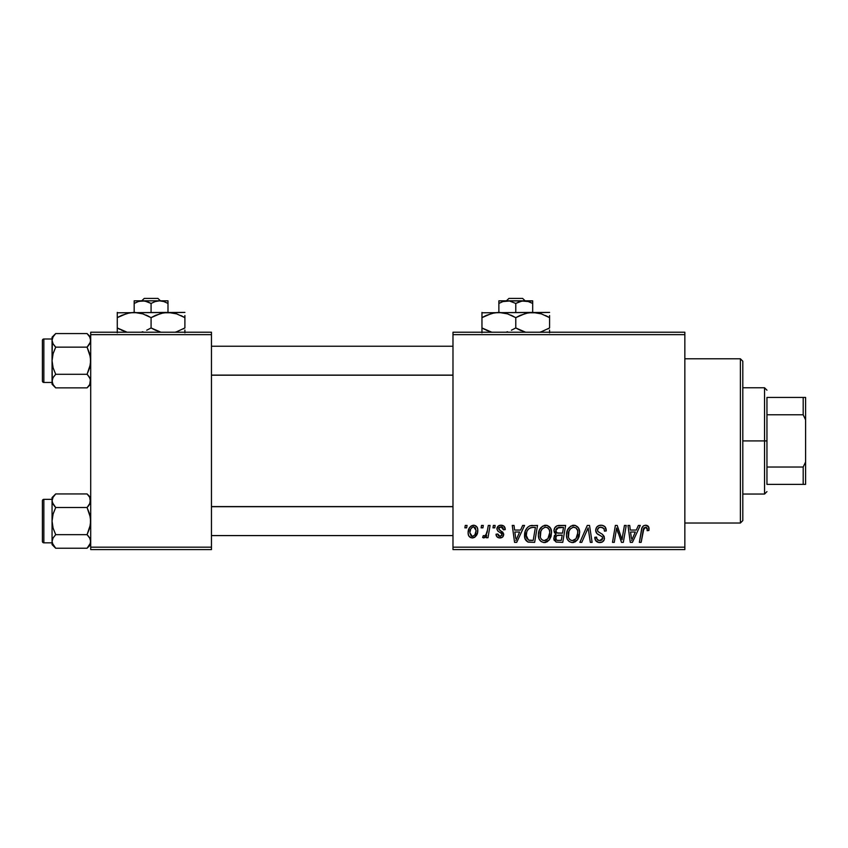 <?xml version="1.0" encoding="UTF-8"?>
<svg xmlns="http://www.w3.org/2000/svg" width="848" height="848" viewBox="0 0 848 848"><rect width="100%" height="100%" fill="white"/><g stroke="black" fill="none" stroke-linecap="round" stroke-linejoin="round"><path stroke-width="1.27" d="M452.98 332.225L684.845 332.225L684.845 334.642L452.98 334.642L452.98 547.172L684.845 547.172L684.845 332.225L452.98 332.225L452.98 334.642L452.98 332.225M538.395 535.035L539.392 530.085L542.55 526.184L547.055 525.368L550.5 528.145L551.55 531.876L551.052 536.477L549.546 539.614L547.045 541.883L543.897 542.55L541.109 541.565L539.084 538.957L538.395 535.035C538.279 539.317 540.218 541.83 544.236 542.561L549.25 540.006L551.571 532.533C551.592 528.368 549.652 525.93 545.762 525.219C540.812 526.396 538.363 529.671 538.395 535.035M520.587 530.053L522.665 525.442L524.573 525.442L516.718 542.349L514.566 542.349L512.256 525.442L514.026 525.442L514.588 530.053L520.587 530.053L514.588 530.053L514.026 525.442L512.256 525.442L514.566 542.349L516.718 542.349L524.573 525.442L522.665 525.442L520.587 530.053M645.593 525.219L648.614 526.841L648.9 530.488L647.13 530.71L647.194 528.474L646.229 527.339L644.024 527.827L641.141 542.349L639.36 542.349L642.01 527.859L643.462 525.855L645.593 525.219C643.049 525.622 641.66 527.202 641.459 529.958L639.36 542.349L641.141 542.349L643.176 530.371L645.476 527.191L647.3 529.237L647.13 530.71L648.9 530.488L649.049 528.951C649.038 526.608 647.893 525.368 645.593 525.219M595.699 530.191L596.579 527.308L598.995 525.516L602.112 525.294L605.027 526.746L606.235 530.943L604.476 531.145L603.914 528.463L601.794 527.265L599.07 527.562L597.469 529.714L598.031 531.643L602.493 534.378L604.2 536.466L604.168 539.879L602.409 541.936L598.773 542.497L595.603 540.441L594.819 537.293L596.579 537.123L597.098 539.286L599.186 540.547L601.826 540.028L602.727 538.183L602.069 536.678L596.78 533.424L595.699 530.191C595.752 532.48 596.865 534.049 599.038 534.918L602.069 536.678L602.727 538.183L599.812 540.589C597.829 540.494 596.748 539.466 596.568 537.505L594.808 537.664C595.042 540.748 596.695 542.381 599.748 542.561C602.684 542.466 604.253 540.971 604.476 538.077L602.493 534.378L597.914 531.505L597.458 530.021C597.745 528.124 598.889 527.18 600.882 527.191L604.03 528.654L604.476 531.145L606.235 530.943C606.288 527.318 604.55 525.41 600.999 525.219C597.787 525.357 596.017 527.021 595.699 530.191M579.894 542.349L587.282 525.442L589.53 525.442L592.116 542.349L590.335 542.349L588.12 527.848L581.792 542.349L579.894 542.349L581.792 542.349L588.12 527.848L590.335 542.349L592.116 542.349L589.53 525.442L587.282 525.442L579.894 542.349M566.496 535.035L567.492 530.085L570.662 526.184L575.156 525.368L578.442 527.869L579.65 531.876L579.163 536.477L577.658 539.614L575.145 541.883L571.997 542.55L569.209 541.565L567.195 538.957L566.496 535.035C566.379 539.317 568.33 541.83 572.336 542.561L577.35 540.006L579.672 532.533C579.693 528.368 577.764 525.93 573.863 525.219C568.923 526.396 566.464 529.671 566.496 535.035M464.874 527.848L465.276 525.442L467.036 525.442L466.665 527.848L464.874 527.848L466.665 527.848L467.036 525.442L465.276 525.442L464.874 527.848M553.977 530.7L554.772 527.859L556.913 525.855L565.616 525.442L562.765 542.349L556.087 542.063L553.882 539.423L554.306 535.809L556.087 534.113L554.486 532.756L553.977 530.7L556.087 534.113L553.765 538.236L556.087 542.063L562.765 542.349L565.616 525.442L558.843 525.442C555.811 525.824 554.189 527.583 553.977 530.7M636.297 530.053L638.374 525.442L640.282 525.442L632.428 542.349L630.276 542.349L627.965 525.442L629.735 525.442L630.297 530.053L636.297 530.053L630.297 530.053L629.735 525.442L627.965 525.442L630.276 542.349L632.428 542.349L640.282 525.442L638.374 525.442L636.297 530.053M622.633 535.756L624.435 525.442L626.216 525.442L623.333 542.349L621.478 542.349L616.634 527.997L614.281 542.349L612.5 542.349L615.362 525.442L617.217 525.442L622.082 539.763L622.633 535.756L622.082 539.763L617.217 525.442L615.362 525.442L612.5 542.349L614.281 542.349L616.634 527.997L621.478 542.349L623.333 542.349L626.216 525.442L624.435 525.442L622.633 535.756M501.041 525.219L504.125 526.311L505.238 529.608L503.479 529.83L502.938 527.668L501.634 526.831L498.836 527.838L499.016 529.714L502.811 532.194L503.691 534.145L502.641 537.017L499.249 537.908L496.886 536.72L496.016 534.219L497.776 533.996L498.391 535.745L499.631 536.381L501.793 535.395L501.645 533.54L497.776 531.018L496.907 529.088L498.179 526.11L501.041 525.219C498.603 525.241 497.225 526.428 496.896 528.781L497.776 531.018L501.772 533.731L501.942 534.728L500.097 536.413L497.776 533.996L496.016 534.219C496.228 536.646 497.553 537.897 500.013 537.95C502.27 537.855 503.5 536.678 503.701 534.452L498.656 528.643L500.956 526.756L503.479 529.83L505.238 529.385C505.122 526.714 503.723 525.325 501.041 525.219M529.799 525.845L537.515 525.442L534.653 542.349L527.795 541.957L524.954 538.48L525.241 531.155L527.403 527.424L529.799 525.845C526.205 527.922 524.456 531.113 524.562 535.427C524.35 538.575 525.59 540.812 528.283 542.126L534.653 542.349L537.515 525.442L530.127 525.739M468.128 532.809L469.4 527.848L471.17 525.972L474.064 525.241L476.767 526.714L477.742 529.216L477.509 532.777L474.774 537.229L472.898 537.918L470.449 537.547L468.615 535.523L468.128 532.809C468.054 535.788 469.421 537.505 472.23 537.95C476.11 537.017 477.954 534.41 477.795 530.117C477.784 527.223 476.396 525.59 473.608 525.219C469.856 526.163 468.022 528.696 468.128 532.809L468.138 533.275M481.113 527.848L481.526 525.442L483.286 525.442L482.915 527.848L481.113 527.848L482.915 527.848L483.286 525.442L481.526 525.442L481.113 527.848M487.409 530.35L488.3 525.442L490.08 525.442L488.003 537.738L486.222 537.738L486.667 535.194L484.791 537.632L482.618 537.505L483.328 535.586L484.632 535.904L485.925 534.812L487.409 530.35C487.314 532.957 486.243 534.834 484.208 535.978L483.328 535.586L482.618 537.505L483.816 537.95L486.667 535.194L486.222 537.738L488.003 537.738L490.08 525.442L488.3 525.442L487.409 530.35M492.974 527.848L493.377 525.442L495.137 525.442L494.776 527.848L492.974 527.848L494.776 527.848L495.137 525.442L493.377 525.442L492.974 527.848M452.98 549.589L684.845 549.589L684.845 334.642L452.98 334.642L452.98 549.589L452.98 547.172L684.845 547.172L684.845 549.589L452.98 549.589M90.704 332.225L211.459 332.225L211.459 334.642L90.704 334.642L90.704 547.172L211.459 547.172L211.459 332.225L90.704 332.225L90.704 334.642L90.704 332.225M90.704 549.589L211.459 549.589L211.459 334.642L90.704 334.642L90.704 549.589L90.704 547.172L211.459 547.172L211.459 549.589L90.704 549.589M554.634 535.279L554.306 535.809M553.882 539.423L554.295 540.547M557.094 528.039L563.507 527.414L562.542 533.127L558.811 533.127C556.935 533.297 555.917 532.502 555.737 530.742L555.981 529.449M558.482 527.498L556.701 528.346L555.737 530.742L558.482 527.498M558.97 527.445L559.775 527.414M556.521 540.123L558.302 540.367C556.595 540.536 555.673 539.805 555.514 538.162L556.797 535.586L562.203 535.099L561.312 540.367L558.302 540.367L561.312 540.367L562.203 535.099L557.857 535.215M555.747 536.869L556.309 539.996M573.015 525.283L572.188 525.474M568.298 528.59L567.863 529.322M566.93 531.675L566.729 532.502M566.602 533.339L566.517 534.187M573.068 542.519L573.778 542.402M574.393 540.059L575.972 538.713L572.389 540.589C569.559 540.038 568.181 538.247 568.255 535.226C568.149 531.007 569.973 528.325 573.736 527.191C576.545 527.721 577.933 529.47 577.912 532.449L575.972 538.713L577.689 534.94L577.689 530.594L575.919 527.922L573.407 527.212M570.587 540.112L571.923 540.558M568.754 538.003L569.824 539.54M586.689 531.283L586.986 530.604M606.225 530.382L606.182 529.83M599.992 525.294L598.995 525.516M600.585 535.745L601.338 536.18M602.218 539.667L600.861 540.473M596.801 538.734L596.621 538.13M594.893 538.639L595.603 540.441M596.197 541.215L597.829 542.264M601.561 542.307L602.409 541.936M603.744 540.695L604.168 539.879M602.493 534.378L601.455 533.742M643.908 525.59L643.102 526.152M643.176 530.371L643.335 529.523M643.494 528.887L643.727 528.272M646.844 527.795L647.194 528.474M631.156 536.275L630.541 532.025L635.332 532.025L631.601 540.494L635.332 532.025L630.541 532.025L631.421 538.385M617.545 531.304L618.15 533.148M499.377 527.202L498.836 527.838M503.648 533.837L503.701 534.452M498.497 537.738L497.787 537.441M496.292 535.735L496.091 534.993M515.446 536.275L514.831 532.025L519.623 532.025L515.891 540.494L519.623 532.025L514.831 532.025L515.711 538.385M532.512 525.442L531.134 525.527M525.241 531.155L524.848 532.555M524.594 536.455L524.721 537.473M531.844 527.477L535.395 527.414L533.212 540.367L528.442 540.081L526.311 535.533L526.428 533.805M529.311 540.293L530.095 540.356M526.703 538.162L528.982 540.24M526.693 532.48L526.311 535.533C526.205 530.551 528.484 527.848 533.148 527.414L530.572 527.71L528.41 529.078L530.572 527.71M532.491 527.424L535.395 527.414L533.212 540.367L530.657 540.367M550.797 528.728L550.5 528.145M544.914 525.283L544.087 525.474M541.236 527.255L540.685 527.891M539.074 530.869L538.819 531.675M544.957 542.519L545.677 542.402M546.282 540.059L547.872 538.713L544.289 540.589C541.459 540.038 540.081 538.247 540.144 535.226C540.038 531.007 541.872 528.325 545.635 527.191C548.433 527.721 549.833 529.47 549.811 532.449L547.872 538.713L549.398 535.756L549.811 532.449L549.271 529.714L547.426 527.657M542.476 540.112L543.822 540.558M540.653 538.003L541.724 539.54M544.967 527.255L542.179 528.982L540.865 531.304L540.356 537.102M477.742 529.216L477.254 527.477M472.336 525.421L469.4 527.848M468.69 529.353L468.425 530.244M468.202 531.516L468.149 532.162M468.615 535.523L469.071 536.328M474.774 537.229L476.544 535.258M471.424 536.222L472.304 536.413L469.887 532.82C469.781 529.799 471.022 527.774 473.597 526.756L476.035 530.307C476.205 533.403 474.965 535.448 472.304 536.413L472.548 536.402M470.746 529.078L469.909 532.332M475.007 534.558L476.025 530.795L475.325 527.636L473.12 526.809L470.969 528.643M486.158 534.452L485.66 535.141M485.554 536.932L486.158 536.095M555.737 530.742L557.147 532.926L562.542 533.127L563.507 527.414L560.21 527.414M572.389 540.589L573.428 540.452M573.078 527.255L570.291 528.982L568.966 531.304L568.457 537.102M528.41 529.078L527.456 530.519M526.311 535.533L526.513 537.515M544.289 540.589L545.328 540.452M547.087 527.498L545.296 527.212M469.887 532.82L471.17 536.063M472.792 536.371L474.753 534.971M740.389 523.025L742.806 520.608L742.806 361.206L740.389 358.789L740.389 523.025L740.389 358.789L684.845 358.789L740.389 358.789L742.806 361.206L742.806 520.608L740.389 523.025L684.845 523.025L740.389 523.025M87.62 494.522L87.068 493.939L55.703 493.939L87.068 493.939L90.704 497.585L87.068 493.939L89.676 497.225L90.704 500.733L90.439 498.963L89.687 504.221L90.439 502.514L87.068 507.517L55.703 507.517L52.322 502.504L54.834 506.595M52.332 543.239L52.057 541.448L52.057 544.596L55.703 548.243L53.085 544.957L52.057 541.448L53.074 537.961L55.703 534.664L87.068 534.664L89.676 537.939L90.704 541.448L89.697 544.935L87.068 548.243L55.703 548.243L52.332 543.239M90.047 503.532L87.938 506.595L90.439 502.514L89.687 497.235L90.439 498.963M87.938 535.586L89.697 537.961L90.704 541.448L90.439 539.678L90.439 543.208L87.068 548.243L89.718 544.893M52.057 497.585L52.057 500.733L53.074 497.246L55.703 493.939L52.057 497.585L52.057 541.448L53.085 537.939L55.703 534.664L53.074 528.071L52.057 521.085L53.074 514.1L55.703 507.517L87.068 507.517L89.687 514.111L90.704 521.085L89.687 528.081L87.068 534.664L55.703 534.664L53.074 528.071L52.057 521.085L52.057 544.596L55.703 548.243L87.068 548.243L90.704 544.596M43.852 542.826L43.852 499.355A1.452 1.452 0 0 0 42.4 500.808L42.4 541.374A1.452 1.452 0 0 0 43.852 542.826L52.057 542.826L43.852 542.826A1.452 1.452 0 0 1 42.4 541.374L42.4 500.808A1.452 1.452 0 0 1 43.852 499.355L43.852 542.826M52.057 499.355L43.852 499.355L52.057 499.355M89.888 538.321L87.068 534.664L90.439 524.636L90.439 517.556L87.068 507.517L89.697 504.221M52.057 500.638L53.074 497.246L55.703 493.939L53.085 497.225M87.068 493.939L89.697 497.246M52.322 502.482L52.057 500.733L53.085 504.242L55.703 507.517L53.074 514.1L52.057 521.085L52.057 500.733M52.724 503.532L53.074 504.221L52.724 503.532M55.141 547.66L55.703 548.243M452.98 506.701L211.459 506.701L452.98 506.701M211.459 375.113L452.98 375.113L211.459 375.113M87.62 334.154L87.068 333.571L55.703 333.571L87.068 333.571L90.704 337.207L87.068 333.571L89.676 336.857L90.704 340.366L89.697 336.879L90.704 340.366L89.687 343.853L90.439 342.147L87.068 347.15L55.703 347.15L53.085 343.864L52.057 340.366L53.074 343.853L54.834 346.228M52.332 382.861L52.057 381.081L52.057 384.229L55.703 387.865L53.085 384.589L52.057 381.081L53.074 377.593L55.703 374.297L87.068 374.297L89.676 377.572L90.704 381.081L89.697 384.568L87.068 387.865L55.703 387.865L53.085 384.589L52.057 381.081L52.057 384.229L55.703 387.865L87.068 387.865L90.704 384.229M90.047 343.164L87.938 346.228L90.439 342.147L90.439 338.596M87.938 375.208L90.439 379.3L89.718 384.526M52.057 337.207L52.057 340.366L53.074 336.879L55.703 333.571L52.057 337.207L52.057 381.081L53.085 377.572L55.703 374.297L53.074 367.703L52.057 360.718L53.074 353.733L55.703 347.15L87.068 347.15L89.687 353.743L90.704 360.718L89.687 367.714L87.068 374.297L55.703 374.297L53.074 367.703L52.057 360.718L52.322 382.84M43.852 382.459L43.852 338.988A1.452 1.452 0 0 0 42.4 340.43L42.4 381.006A1.452 1.452 0 0 0 43.852 382.459L52.057 382.459L43.852 382.459A1.452 1.452 0 0 1 42.4 381.006L42.4 340.43A1.452 1.452 0 0 1 43.852 338.988L43.852 382.459M52.057 338.988L43.852 338.988L52.057 338.988M89.888 377.954L87.068 374.297L90.439 364.269L90.439 357.188L87.068 347.15L89.697 343.843M89.74 336.963L87.068 333.571M52.057 340.26L53.074 336.879L55.703 333.571L53.085 336.857M52.322 342.115L52.057 360.718L53.074 353.733L55.703 347.15L53.085 343.864L52.057 340.366M52.724 343.164L53.074 343.843L52.724 343.164M55.141 387.292L55.703 387.865M52.724 538.65L53.074 537.961M52.735 497.882L53.021 497.331M90.026 544.299L89.74 544.851M52.724 378.272L53.074 377.593M52.735 337.515L53.021 336.963M90.026 383.932L89.74 384.483M766.952 397.436L766.952 414.778L766.952 397.436L803.183 397.436L766.952 397.436M766.952 440.907L766.952 414.778L766.952 467.025L766.952 440.907L764.546 440.907L766.952 440.907M742.806 387.769L764.546 387.769L764.546 440.907L764.546 387.769L766.952 390.186M742.806 440.907L764.546 440.907L742.806 440.907M766.952 484.378L766.952 467.025L766.952 484.378L805.6 484.378L805.6 461.959L803.183 467.025L766.952 467.025L803.183 467.025L803.183 484.378L803.183 467.025L805.6 461.959L805.6 484.378L766.952 484.378M742.806 494.045L764.546 494.045L764.546 440.907L764.546 494.045L766.952 491.628M805.6 397.436L803.183 397.436L803.183 414.778L805.6 419.855L805.6 461.959L805.6 397.436L805.6 419.855L803.183 414.778L803.183 397.436L805.6 397.436M766.952 414.778L803.183 414.778L766.952 414.778M508.948 298.411L522.612 298.411L508.948 298.411L506.426 300.828L508.948 298.411M525.135 300.828L522.612 298.411L525.135 300.828M527.562 301.263L532.682 303.436L528.58 301.559L532.682 303.436L532.682 312.414L532.682 300.828L532.682 301.559L532.682 300.828L524.234 300.828L528.569 301.549L532.682 303.436L532.682 301.559M506.118 300.881L505.122 301.019L506.118 300.881M503.977 301.263L509.51 301.008L515.775 303.436L515.775 312.414L515.775 303.436L522.008 301.019L528.601 301.559M498.868 300.828L498.868 312.414L498.868 303.436L502.959 301.559L509.51 301.008L515.775 303.436L519.866 301.559L524.234 300.828L498.868 300.828L498.868 301.559L498.868 300.828L532.682 301.008M498.868 301.559L498.868 303.436L502.959 301.559L498.868 303.436L498.868 301.559M525.993 313.294L532.682 312.414L481.961 312.795L549.589 312.414L528.272 312.795L537.06 312.795L541.363 313.877L549.589 317.65L545.561 315.541M539.731 332.225L541.395 331.727L539.731 332.225M520.131 315.392L528.24 312.806L532.682 312.414L541.363 313.877L549.589 317.65L549.589 327.953L541.416 331.716L549.589 327.953L549.589 315.541M492.179 313.294L498.868 312.414L503.246 312.795L507.549 313.877L515.775 317.65L515.775 327.953L520.884 330.55M505.917 332.225L507.581 331.727L505.917 332.225M511.418 330.211L515.775 327.953L515.775 317.65L510.666 315.053M505.705 313.325L498.868 312.414L507.549 313.877L515.775 317.65L525.643 313.378M486.317 315.392L494.426 312.806L498.868 312.414M485.999 330.063L491.819 332.225L481.961 327.953L490.165 331.727L481.961 327.953L481.961 332.808L481.961 317.65L481.961 327.953L484.664 329.416M481.961 312.414L481.961 317.65L491.819 313.389M518.393 329.384L525.633 332.225L515.775 327.953L511.747 330.063M549.589 332.808L549.589 330.063M515.775 317.65L520.089 315.414M481.961 315.541L481.961 317.65L486.296 315.403M483.71 316.686L481.961 317.65M505.662 313.315L503.309 312.806M513.157 316.23L511.736 315.541M549.589 317.65L546.896 316.187M519.813 330.063L515.775 327.953M481.961 330.052L481.961 327.953M547.84 328.929L549.589 327.953M503.712 301.337L502.981 301.549M526.449 301.019L525.442 300.881M144.255 298.411L157.919 298.411L144.255 298.411L141.733 300.828L144.255 298.411M160.442 300.828L157.919 298.411L160.442 300.828M163.908 301.559L167.989 303.436L163.887 301.559L167.989 303.436L167.989 312.414L167.989 300.828L167.989 301.559L167.989 300.828L159.541 300.828L163.876 301.549L167.989 303.436L167.989 300.828L159.541 300.828L163.908 301.559L160.749 300.881M141.425 300.881L140.429 301.019L141.425 300.881M139.284 301.263L144.817 301.008L151.082 303.436L151.082 312.414L151.082 303.436L155.173 301.559L159.541 300.828L142.634 300.828L146.969 301.549L151.082 303.436L155.173 301.559L159.541 300.828L134.175 300.828L134.175 312.414L134.175 303.436L138.266 301.559L142.634 300.828L134.175 300.828L134.175 301.559L134.175 300.828M134.175 301.559L134.175 303.436L138.266 301.559L134.175 303.436L134.175 301.559M161.3 313.294L167.989 312.414L117.268 312.795L184.896 312.414L163.579 312.795L172.367 312.795L176.67 313.877L184.896 317.65L180.868 315.541M175.038 332.225L176.702 331.727L175.038 332.225M155.438 315.392L163.547 312.806L167.989 312.414L176.67 313.877L184.896 317.65L184.896 327.953L176.723 331.716L184.896 327.953L184.896 315.541M127.486 313.294L134.175 312.414L138.553 312.795L142.856 313.877L151.082 317.65L151.082 327.953L156.191 330.55M141.224 332.225L142.888 331.727L141.224 332.225M146.725 330.211L151.082 327.953L151.082 317.65L145.973 315.053M141.012 313.325L134.175 312.414L142.856 313.877L151.082 317.65L160.95 313.378M121.624 315.392L129.733 312.806L134.175 312.414M121.306 330.063L127.126 332.225L117.268 327.953L125.472 331.727L117.268 327.953L117.268 332.808L117.268 317.65L117.268 327.953L119.971 329.416M117.268 312.414L117.268 317.65L127.126 313.389M153.7 329.384L160.94 332.225L151.082 327.953L147.054 330.063M184.896 332.808L184.896 330.063M151.082 317.65L155.396 315.414M117.268 315.541L117.268 317.65L121.603 315.403M119.017 316.686L117.268 317.65M140.969 313.315L138.616 312.806M148.464 316.23L147.043 315.541M184.896 317.65L182.203 316.187M155.12 330.063L151.082 327.953M117.268 330.052L117.268 327.953M183.147 328.929L184.896 327.953M139.019 301.337L138.288 301.549M162.869 301.263L161.756 301.019M211.459 535.586L452.98 535.586M211.459 506.595L452.98 506.595M452.98 346.228L211.459 346.228M452.98 375.208L211.459 375.208"/></g></svg>

